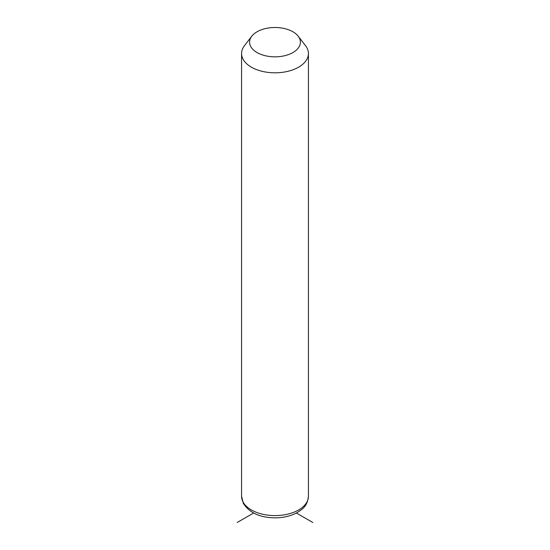 <?xml version="1.0" encoding="UTF-8"?>
<svg xmlns="http://www.w3.org/2000/svg" width="550" height="550" viewBox="0 0 550 550"><rect width="100%" height="100%" fill="white"/><g stroke="black" fill="none" stroke-linecap="round" stroke-linejoin="round"><path stroke-width="0.82" d="M298.189 36.176L305.511 45.636A33.426 19.298 180 0 1 307.072 48.077A33.426 19.298 180 0 1 308.426 53.508A33.426 19.298 180 0 1 279.751 72.614A33.426 19.298 180 0 1 242.928 58.946A33.426 19.298 180 0 1 241.574 53.508A33.426 19.298 180 0 1 244.489 45.636L251.811 36.176A25.403 14.664 180 0 1 275 27.5A25.403 14.664 180 0 1 298.189 36.176A25.403 14.664 180 0 1 299.379 38.039A25.403 14.664 180 0 1 282.15 56.237A25.403 14.664 180 0 1 250.621 46.296A25.403 14.664 180 0 1 251.811 36.176M253.605 513.019L237.181 522.5M296.395 513.019L312.819 522.5M308.426 53.508L308.426 496.299A33.426 19.298 180 0 1 279.751 515.405A33.426 19.298 180 0 1 242.928 501.731A33.426 19.298 180 0 1 241.574 496.299L241.574 53.508M308.426 496.299C307.326 506.351 302.637 508.956 297.261 512.545C290.895 516.031 283.518 517.798 275.124 517.859C259.937 517.653 249.329 512.799 243.292 503.284L241.574 496.299"/></g></svg>
